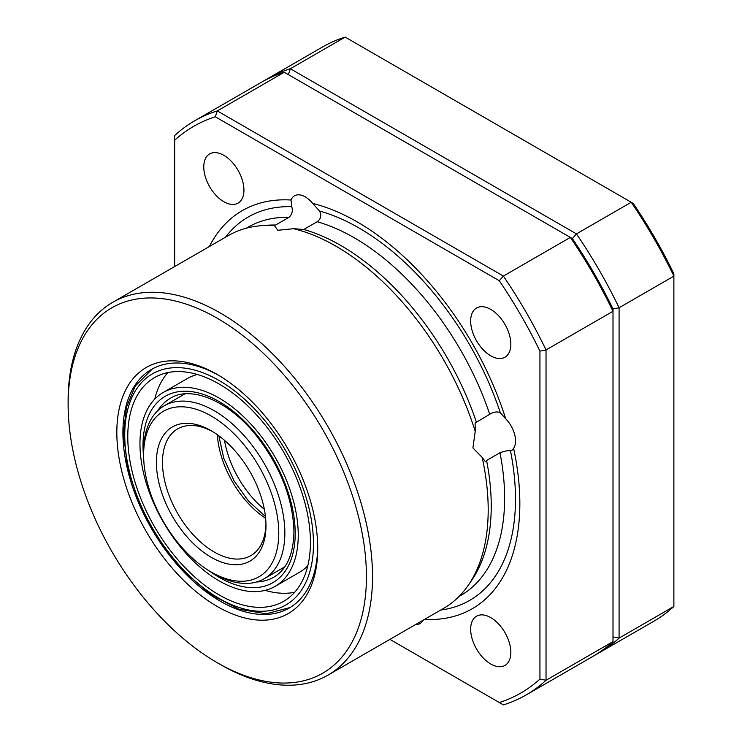 <?xml version="1.0" encoding="UTF-8"?>
<svg xmlns="http://www.w3.org/2000/svg" width="742" height="742" viewBox="0 0 742 742"><rect width="100%" height="100%" fill="white"/><g stroke="black" fill="none" stroke-linecap="round" stroke-linejoin="round"><path stroke-width="1.11" d="M220.318 664.498L217.276 662.736A210.941 121.79 -120 0 0 366.437 576.617A210.941 121.79 -120 0 0 217.276 318.272A210.941 121.79 -120 0 0 68.116 404.39A210.941 121.79 -120 0 0 217.276 662.736L220.318 664.498A215.245 124.276 60 0 0 327.945 675.155L443.614 608.375A215.245 124.276 60 0 0 468.304 585.225A215.245 124.276 60 0 0 482.17 457.397L472.914 447.955L475.223 431.362L475.112 423.023L489.729 414.268C493.736 411.829 497.27 411.328 500.34 412.756L505.719 418.813A21.527 12.428 60 0 1 513.603 448.381L511.999 450.246L510.45 450.663C507.723 450.477 504.235 451.173 499.987 452.741L486.594 460.476A212.666 122.782 60 0 1 471.587 580.457L468.304 585.225M68.116 404.39L68.116 400.875A215.245 124.276 60 0 1 112.701 302.337A215.245 124.276 60 0 1 220.318 313.003A215.245 124.276 60 0 1 360.937 502.677A215.245 124.276 60 0 1 327.945 675.155M217.276 606.502A142.065 82.019 60 0 1 116.828 432.512A142.065 82.019 60 0 1 217.276 374.515L217.276 374.515A142.065 82.019 60 0 1 317.734 548.505A142.065 82.019 60 0 1 217.276 606.502M218.816 375.415A137.752 79.533 -120 0 0 151.442 369.451A137.752 79.533 -120 0 0 130.323 479.833A137.752 79.533 -120 0 0 220.318 601.224A137.752 79.533 -120 0 0 289.195 608.05A137.752 79.533 -120 0 0 317.715 546.724M112.701 302.337L228.369 235.557A215.245 124.276 60 0 1 260.767 225.754A215.245 124.276 60 0 1 274.521 225.698L273.436 225.216L275.597 225.039L288.99 217.313C292.098 214.475 293.025 210.932 291.764 206.666L291.012 200.015A21.527 12.428 60 0 1 294.481 195.823A21.527 12.428 60 0 1 305.25 196.89A21.527 12.428 60 0 1 312.679 203.41A229.881 132.725 60 0 1 505.719 418.813M223.852 201.713A28.409 16.407 60 0 1 205.293 176.679A28.409 16.407 60 0 1 209.643 153.909A28.409 16.407 60 0 1 223.852 155.319A28.409 16.407 60 0 1 242.411 180.362A28.409 16.407 60 0 1 238.052 203.123A28.409 16.407 60 0 1 223.852 201.713M490.75 355.817A28.409 16.407 60 0 1 472.19 330.774A28.409 16.407 60 0 1 476.549 308.004A28.409 16.407 60 0 1 490.75 309.414A28.409 16.407 60 0 1 509.318 334.457A28.409 16.407 60 0 1 504.959 357.217A28.409 16.407 60 0 1 490.75 355.817M490.75 664.007A28.409 16.407 60 0 1 472.19 638.973A28.409 16.407 60 0 1 476.549 616.203A28.409 16.407 60 0 1 490.75 617.613A28.409 16.407 60 0 1 509.318 642.646A28.409 16.407 60 0 1 504.959 665.416A28.409 16.407 60 0 1 490.75 664.007M312.679 203.41L319.542 211.025C321.713 215.421 320.924 218.992 317.177 221.737L303.784 229.473L293.591 228.694A215.245 124.276 60 0 1 335.996 246.214A215.245 124.276 60 0 1 475.223 431.362M303.784 229.473A212.666 122.782 60 0 1 340.866 245.519A212.666 122.782 60 0 1 476.336 422.003M572.351 238.572A327.176 188.895 60 0 1 613.003 308.969A327.176 188.895 -120 0 0 572.351 238.572L284.279 72.252L217.313 110.91L503.382 276.08L570.348 237.412A331.479 191.38 -120 0 1 613.003 311.278L546.029 349.946L546.029 680.275L613.003 641.617L613.003 308.969L619.088 307.763L619.088 638.101L673.884 606.464L673.884 276.135L619.088 307.763A331.479 191.38 60 0 0 576.441 233.897L631.229 202.26L345.16 37.1L290.363 68.737L576.441 233.897L572.351 238.572M260.767 225.754L266.536 225.299A212.666 122.782 60 0 1 275.597 225.039M209.318 246.557A229.881 132.725 60 0 1 291.012 200.015M486.594 460.476L485.444 461.756L482.17 457.397M513.603 448.381A229.881 132.725 60 0 1 424.563 619.375M499.301 280.745L503.382 276.08A331.479 191.38 60 0 1 546.029 349.946L539.944 351.142A327.176 188.895 -120 0 0 499.301 280.745L215.31 116.782A327.176 188.895 -120 0 0 174.658 140.257L174.658 266.563M284.279 72.252A331.479 191.38 -120 0 0 261.574 82.176L194.608 120.835A331.479 191.38 60 0 1 217.313 110.91L215.31 116.782M174.658 140.257L174.658 135.536A331.479 191.38 60 0 1 194.608 120.835M389.902 639.381L499.301 702.544A327.176 188.895 -120 0 0 539.944 679.078L546.029 680.275A331.479 191.38 60 0 1 526.087 694.976L593.053 656.308A331.479 191.38 -120 0 0 613.003 641.617M526.087 694.976A331.479 191.38 60 0 1 503.382 704.9L499.301 702.544M539.944 679.078L539.944 351.142M423.2 620.154A21.527 12.428 60 0 1 420.12 623.512A21.527 12.428 60 0 1 415.678 624.504M293.591 228.694L277.833 230.289L274.521 225.698M633.232 203.419A327.176 188.895 60 0 1 673.884 273.817L673.884 276.135A331.479 191.38 -120 0 0 631.229 202.26L633.232 203.419M264.653 80.461A331.479 191.38 60 0 1 267.667 78.661A331.479 191.38 60 0 1 290.363 68.737L288.36 74.608M345.16 37.1A331.479 191.38 -120 0 0 322.455 47.024L267.667 78.661M613.003 636.896L619.088 638.101A331.479 191.38 60 0 1 599.137 652.793A331.479 191.38 60 0 1 596.067 654.509M599.137 652.793L653.934 621.165A331.479 191.38 -120 0 0 673.884 606.464M275.069 586.384A111.931 64.619 -120 0 0 298.247 535.149A111.931 64.619 -120 0 0 249.395 422.504A111.931 64.619 -120 0 0 163.138 392.518A111.931 64.619 -120 0 0 139.96 443.762A111.931 64.619 -120 0 0 188.811 556.398A111.931 64.619 -120 0 0 275.069 586.384L299.416 572.323A111.931 64.619 -120 0 0 307.8 565.756M310.425 542.179A129.145 74.562 -120 0 0 254.052 412.209A129.145 74.562 -120 0 0 154.531 377.604A129.145 74.562 -120 0 0 127.782 436.732A129.145 74.562 -120 0 0 184.155 566.693A129.145 74.562 -120 0 0 283.676 601.298A129.145 74.562 -120 0 0 310.425 542.179M167.868 372.586A129.145 74.562 -120 0 0 154.753 399.094M265.182 590.354A129.145 74.562 -120 0 0 294.695 592.264M197.372 374.487A111.931 64.619 -120 0 0 187.494 378.457L163.138 392.518M214.234 573.807L211.192 572.054A95.57 55.177 -120 0 0 278.769 533.034A95.57 55.177 -120 0 0 211.192 415.993A95.57 55.177 -120 0 0 143.614 455.004A95.57 55.177 -120 0 0 211.192 572.054L214.234 573.807A99.873 57.663 60 0 0 264.171 578.76L284.77 566.869M143.614 455.004L143.614 451.488A99.873 57.663 60 0 1 164.297 405.772A99.873 57.663 60 0 1 214.234 410.716A99.873 57.663 60 0 1 279.474 498.726A99.873 57.663 60 0 1 264.171 578.76M211.192 557.288A77.493 44.743 60 0 1 156.395 462.387A77.493 44.743 60 0 1 211.192 430.75L211.192 430.75A77.493 44.743 60 0 1 265.979 525.651A77.493 44.743 60 0 1 211.192 557.288M212.731 431.668A73.18 42.257 -120 0 0 177.644 428.885A73.18 42.257 -120 0 0 166.421 487.531A73.18 42.257 -120 0 0 214.234 552.02A73.18 42.257 -120 0 0 250.824 555.647A73.18 42.257 -120 0 0 265.961 523.861M317.177 221.737A212.666 122.782 60 0 1 354.259 237.783A212.666 122.782 60 0 1 489.729 414.268M319.542 211.025A221.376 127.81 60 0 1 358.952 227.961A221.376 127.81 60 0 1 500.34 412.756M225.466 237.236A221.376 127.81 60 0 1 291.764 206.666M246.288 228.202L247.93 227.247A212.666 122.782 60 0 1 288.99 217.313M510.45 450.663A221.376 127.81 60 0 1 440.711 610.054M499.987 452.741A212.666 122.782 60 0 1 460.587 595.594L458.946 596.54M224.501 440.331A73.18 42.257 -120 0 0 264.337 509.337M124.739 434.97A133.449 77.047 -120 0 0 219.103 598.414A133.449 77.047 -120 0 0 313.467 543.932A133.449 77.047 -120 0 0 219.103 380.488A133.449 77.047 -120 0 0 124.739 434.97M256.565 581.978A103.314 59.648 -120 0 0 273.807 577.174C286.737 569.578 293.452 554.395 293.943 531.634C293.007 498.67 280.439 466.635 256.25 435.526C228.286 400.29 190.434 385.376 170.493 398.222A103.314 59.648 -120 0 0 157.712 410.743M143.642 457.211A107.627 62.133 60 0 1 143.002 445.515A107.627 62.133 60 0 1 219.103 401.58A107.627 62.133 60 0 1 295.205 533.387A107.627 62.133 60 0 1 209.29 570.923M284.205 567.658A103.314 59.648 60 0 1 283.212 567.769M183.339 394.781A103.314 59.648 60 0 1 183.923 393.965M265.627 518.296A73.18 42.257 60 0 1 217.387 434.738M152.351 368.941L135.239 386.053L126.437 407.321L123.478 433.217L127.624 468.017L139.663 504.467L158.565 539.545L182.745 570.301L210.19 594.157L238.72 609.108L266.109 613.801L290.094 607.522M284.399 567.398L283.75 567.454M184.248 393.937L183.877 394.466M164.297 405.772L184.897 393.881M218.853 435.804L223.732 458.185L234.008 480.844L248.496 501.073L265.441 516.488"/></g></svg>
